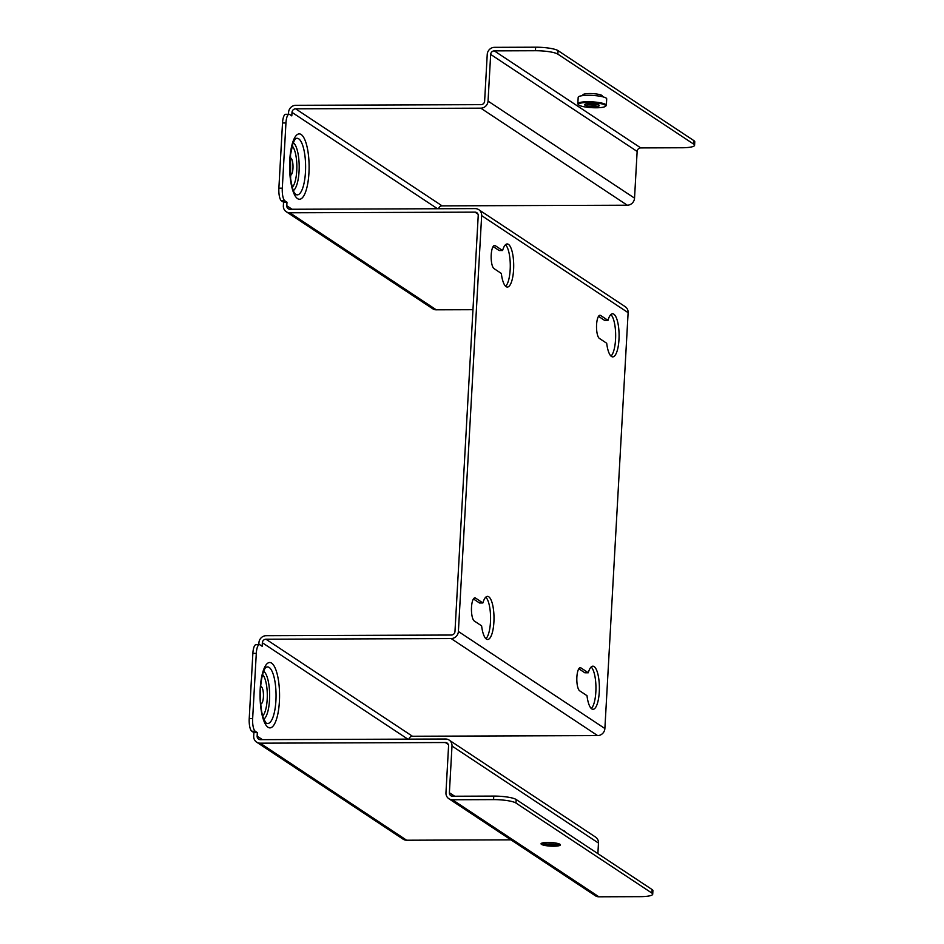<?xml version="1.0" encoding="UTF-8"?>
<svg xmlns="http://www.w3.org/2000/svg" width="944" height="944" viewBox="0 0 944 944"><rect width="100%" height="100%" fill="white"/><g stroke="black" fill="none" stroke-linecap="round" stroke-linejoin="round"><path stroke-width="1.42" d="M599.369 338.4A11.682 3.481 -90.2 0 1 596.537 325.81A11.682 3.481 -90.2 0 1 599.971 315.261A11.682 3.481 -90.2 0 1 600.644 315.485L607.983 320.346A21.559 6.431 -90.2 0 1 612.573 313.762A21.559 6.431 -90.2 0 1 619.087 335.297A21.559 6.431 -90.2 0 1 612.727 356.879A21.559 6.431 -90.2 0 1 606.697 343.25L599.369 338.4M598.508 316.346L604.549 320.358L607.983 320.346M611.016 356.1A21.559 6.431 89.8 0 0 615.653 335.309A21.559 6.431 89.8 0 0 610.862 314.553M474.289 620.999A11.682 3.481 -90.2 0 1 471.457 608.42A11.682 3.481 -90.2 0 1 474.879 597.871A11.682 3.481 -90.2 0 1 475.564 598.095L482.891 602.956A21.559 6.431 -90.2 0 1 487.493 596.372A21.559 6.431 -90.2 0 1 494.007 617.907A21.559 6.431 -90.2 0 1 487.647 639.477A21.559 6.431 -90.2 0 1 481.617 625.86L474.289 620.999M473.428 598.956L479.469 602.968L482.891 602.956M485.924 638.71A21.559 6.431 89.8 0 0 490.573 617.919A21.559 6.431 89.8 0 0 485.782 597.151M579.663 690.819A11.682 3.481 -90.2 0 1 576.831 678.229A11.682 3.481 -90.2 0 1 580.265 667.679A11.682 3.481 -90.2 0 1 580.949 667.904L588.277 672.765A21.559 6.431 -90.2 0 1 592.879 666.181A21.559 6.431 -90.2 0 1 599.381 687.716A21.559 6.431 -90.2 0 1 593.021 709.298A21.559 6.431 -90.2 0 1 586.991 695.669L579.663 690.819M578.802 668.777L584.843 672.777L588.277 672.765M591.31 708.519A21.559 6.431 89.8 0 0 595.947 687.728A21.559 6.431 89.8 0 0 591.156 666.971M493.983 268.58A11.682 3.481 -90.2 0 1 491.163 255.989A11.682 3.481 -90.2 0 1 494.585 245.452A11.682 3.481 -90.2 0 1 495.27 245.676L502.597 250.526A21.559 6.431 -90.2 0 1 507.199 243.953A21.559 6.431 -90.2 0 1 513.701 265.488A21.559 6.431 -90.2 0 1 507.353 287.059A21.559 6.431 -90.2 0 1 501.323 273.441L493.983 268.58M493.122 246.537L499.175 250.538L502.597 250.526M505.63 286.292A21.559 6.431 89.8 0 0 510.279 265.5A21.559 6.431 89.8 0 0 505.488 244.732M553.573 846.213A9.7 1.805 3.2 0 1 541.042 843.794A9.7 1.805 3.2 0 1 550.824 842.532A9.7 1.805 3.2 0 1 560.406 844.868A9.7 1.805 3.2 0 1 553.573 846.213M652.115 889.578L651.926 893.107A17.96 3.351 3.2 0 1 652.717 894.169L652.906 890.64A17.96 3.351 -176.8 0 0 652.115 889.578L516.179 799.521A17.96 3.351 -176.8 0 0 493.759 796.087L452.613 796.24A3.587 3.363 123.5 0 1 449.379 792.724L451.999 746.031A7.186 6.726 -56.5 0 0 445.533 738.999L260.367 739.659A3.587 3.363 -56.5 0 1 257.134 736.143L257.334 732.615L255.222 731.222L251.788 731.234A10.773 3.221 -90.2 0 1 249.228 718.573L252.65 718.561A10.773 3.221 89.8 0 0 255.222 731.222M251.788 731.234L253.901 732.627L253.7 736.155A7.186 6.726 -56.5 0 0 260.166 743.176L445.332 742.527A3.587 3.363 123.5 0 1 448.565 746.043L445.957 792.736A7.186 6.726 -56.5 0 0 452.424 799.757L493.57 799.615A17.96 3.351 3.2 0 1 515.979 803.049L516.179 799.521M652.717 894.169A17.96 3.351 3.2 0 1 640.044 896.658L598.897 896.8A7.186 6.726 123.5 0 1 595.322 895.738L448.848 798.707M449.108 740.061L595.581 837.104A7.186 6.726 123.5 0 1 598.472 843.063L451.999 746.031M651.926 893.107L515.979 803.049M582.932 95.061A9.7 1.805 3.2 0 1 582.908 94.896A9.7 1.805 3.2 0 1 592.69 93.633A9.7 1.805 3.2 0 1 602.272 95.981A9.7 1.805 3.2 0 1 602.237 96.135M557.857 54.15A17.96 3.351 -176.8 0 0 535.437 50.728L535.637 47.2A17.96 3.351 3.2 0 1 558.046 50.634L557.857 54.15L693.793 144.208L693.982 140.691A17.96 3.351 3.2 0 1 694.772 141.753L694.583 145.27A17.96 3.351 -176.8 0 0 693.793 144.208M640.764 147.913A3.587 3.363 -56.5 0 0 637.141 151.441L490.668 54.41A3.587 3.363 123.5 0 1 494.29 50.87L640.764 147.913L681.91 147.76A17.96 3.351 -176.8 0 0 694.583 145.27M442.111 205.863L295.637 108.82L480.803 108.171A7.186 6.726 -56.5 0 0 488.048 101.102L634.533 198.146A7.186 6.726 123.5 0 1 627.276 205.214L442.111 205.863A3.587 3.363 -56.5 0 0 438.582 208.742M535.637 47.2L494.491 47.342A7.186 6.726 -56.5 0 0 487.234 54.422L484.626 101.114A3.587 3.363 123.5 0 1 480.992 104.654L295.826 105.303A7.186 6.726 -56.5 0 0 288.581 112.371L288.475 114.283M693.982 140.691L558.046 50.634M494.29 50.87L535.437 50.728M256.296 653.354L252.862 653.366A10.773 3.221 -90.2 0 1 255.989 644.681L259.423 644.669A10.773 3.221 89.8 0 0 256.296 653.354L252.65 718.561M408.929 739.128A3.587 3.363 123.5 0 1 412.457 736.249L265.984 639.218A3.587 3.363 -56.5 0 0 262.349 642.746L262.161 646.274L260.048 644.882A10.773 3.221 89.8 0 0 259.423 644.669M278.881 188.175L282.303 188.163A10.773 3.221 89.8 0 0 284.876 200.836L281.442 200.848A10.773 3.221 -90.2 0 1 278.881 188.175L282.516 122.98A10.773 3.221 -90.2 0 1 285.643 114.295L289.076 114.283A10.773 3.221 89.8 0 0 285.949 122.968L282.516 122.98M295.637 108.82A3.587 3.363 -56.5 0 0 292.003 112.36L291.814 115.888L289.702 114.484A10.773 3.221 89.8 0 0 289.076 114.283M260.627 686.642A8.626 2.572 -90.2 0 1 260.863 686.607A8.626 2.572 -90.2 0 1 261.358 686.772A8.626 2.572 -90.2 0 1 263.447 696.07A8.626 2.572 -90.2 0 1 260.922 703.846A8.626 2.572 -90.2 0 1 260.686 703.811M290.174 158.014A8.626 2.572 -90.2 0 1 290.41 157.978A8.626 2.572 -90.2 0 1 290.917 158.144A8.626 2.572 -90.2 0 1 293.006 167.442A8.626 2.572 -90.2 0 1 290.469 175.218A8.626 2.572 -90.2 0 1 290.233 175.183M490.668 54.41L488.048 101.102M637.141 151.441L634.533 198.146M597.882 853.647L598.472 843.063M510.964 839.853L406.64 840.219A7.186 6.726 123.5 0 1 403.064 839.157L256.591 742.126M253.901 732.627L257.334 732.615M284.876 200.836L286.988 202.228L286.787 205.757A3.587 3.363 -56.5 0 0 290.02 209.261L475.186 208.612A7.186 6.726 -56.5 0 1 481.652 215.633L458.395 631.489L604.88 728.532A7.186 6.726 123.5 0 1 597.623 735.6L451.149 638.569A7.186 6.726 -56.5 0 0 458.395 631.489M281.442 200.848L283.554 202.24L286.988 202.228M283.554 202.24L283.353 205.768A7.186 6.726 -56.5 0 0 289.82 212.789L474.985 212.14L477.959 214.111M286.244 211.727L432.718 308.771A7.186 6.726 -56.5 0 0 436.293 309.821L472.956 309.703M282.303 188.163L285.949 122.968M474.985 212.14A3.587 3.363 -56.5 0 1 478.219 215.645L454.973 631.501A3.587 3.363 -56.5 0 1 451.338 635.041L266.173 635.69A7.186 6.726 -56.5 0 0 258.927 642.758L258.821 644.681M478.761 209.674L625.235 306.706A7.186 6.726 123.5 0 1 628.126 312.676L604.88 728.532M265.984 639.218L451.149 638.569M412.457 736.249L597.623 735.6M252.862 653.366L249.228 718.573M579.014 105.173A13.653 2.549 -176.8 0 0 592.714 107.71A13.653 2.549 -176.8 0 0 605.411 106.365A13.653 2.549 -176.8 0 0 592.195 102.589A13.653 2.549 -176.8 0 0 578.637 104.867A13.653 2.549 -176.8 0 0 579.014 105.173M578.637 104.867L578.058 104.241A14.278 2.667 3.2 0 1 577.822 103.722A14.278 2.667 3.2 0 1 592.23 101.858A14.278 2.667 3.2 0 1 606.343 105.315A14.278 2.667 3.2 0 1 606.06 105.799L605.411 106.365M584.985 105.162A7.41 1.381 3.2 0 1 584.808 104.465A7.41 1.381 3.2 0 1 592.124 103.757A7.41 1.381 3.2 0 1 599.322 105.28A7.41 1.381 3.2 0 1 593.8 106.566A7.41 1.381 3.2 0 1 584.985 105.162M586.307 103.946A6.148 1.145 -176.8 0 0 592.053 105.044A6.148 1.145 -176.8 0 0 597.894 104.595M606.343 105.315L606.709 98.884A14.278 2.667 -176.8 0 0 606.072 98.034A14.278 2.667 -176.8 0 0 590.401 95.332A14.278 2.667 -176.8 0 0 578.188 97.291L577.822 103.722M562.518 830.224A13.653 2.549 3.2 0 1 564.488 831.074A13.653 2.549 3.2 0 1 564.866 831.381L565.456 832.006A14.278 2.667 -176.8 0 0 565.055 831.688A14.278 2.667 -176.8 0 0 563.816 831.086M546.918 842.461A6.148 1.145 -176.8 0 0 554.706 842.898M558.152 843.57A7.41 1.381 3.2 0 1 551.508 844.443A7.41 1.381 3.2 0 1 543.732 843.051A7.41 1.381 3.2 0 1 543.425 842.744M541.75 843.169A9.664 1.805 -176.8 0 0 550.694 844.833A9.664 1.805 -176.8 0 0 559.768 844.172M599.287 315.497L600.644 315.485M474.207 598.095L475.564 598.095M579.581 667.915L580.949 667.904M493.913 245.676L495.27 245.676M493.57 799.615L493.759 796.087M598.897 896.8L452.424 799.757M449.379 792.724L454.678 796.229M448.306 744.497L445.332 742.527M627.276 205.214L480.803 108.171M308.948 172.917A32.698 9.759 -90.2 0 1 293.006 191.172A32.698 9.759 -90.2 0 1 296.121 135.617A32.698 9.759 -90.2 0 1 308.948 172.917M295.614 194.322A28.285 8.437 89.8 0 0 305.467 172.068A28.285 8.437 89.8 0 0 298.717 138.827A28.285 8.437 89.8 0 0 295.224 138.98A28.285 8.437 89.8 0 0 295.212 138.992L293.006 143.158L290.516 154.663L290.634 178.758C293.36 194.57 294.681 192.364 295.413 194.181L295.413 194.181A28.285 8.437 89.8 0 0 295.614 194.322M293.206 142.615A24.426 7.292 -90.2 0 1 293.242 142.638A24.426 7.292 -90.2 0 1 299.189 166.628A24.426 7.292 -90.2 0 1 293.383 190.57M292.286 187.242A21.488 6.407 89.8 0 0 296.853 166.581A21.488 6.407 89.8 0 0 292.144 145.942M260.214 688.849A32.698 9.759 -90.2 0 1 276.155 670.594A32.698 9.759 -90.2 0 1 273.04 726.148A32.698 9.759 -90.2 0 1 260.214 688.849M265.665 667.609L265.665 667.609C265.63 667.55 261.665 671.196 260.45 689.167C260.143 702.843 261.193 712.673 263.612 718.655L265.854 722.809A28.285 8.437 89.8 0 0 275.908 700.708A28.285 8.437 89.8 0 0 269.158 667.455A28.285 8.437 89.8 0 0 265.665 667.609A28.285 8.437 89.8 0 0 265.665 667.62M263.659 671.243A24.426 7.292 -90.2 0 1 263.695 671.267A24.426 7.292 -90.2 0 1 269.642 695.256A24.426 7.292 -90.2 0 1 263.824 719.198M262.727 715.871A21.488 6.407 89.8 0 0 267.294 695.209A21.488 6.407 89.8 0 0 262.585 674.582M260.166 743.176L406.64 840.219M292.074 209.261L286.787 205.757M289.82 212.789L436.293 309.821M292.003 112.36L437.497 208.742M262.349 642.746L407.843 739.14M628.126 312.676L481.652 215.633M262.42 739.648L257.134 736.143M602.201 96.666L602.248 95.828M582.908 95.592L582.955 94.742"/></g></svg>
